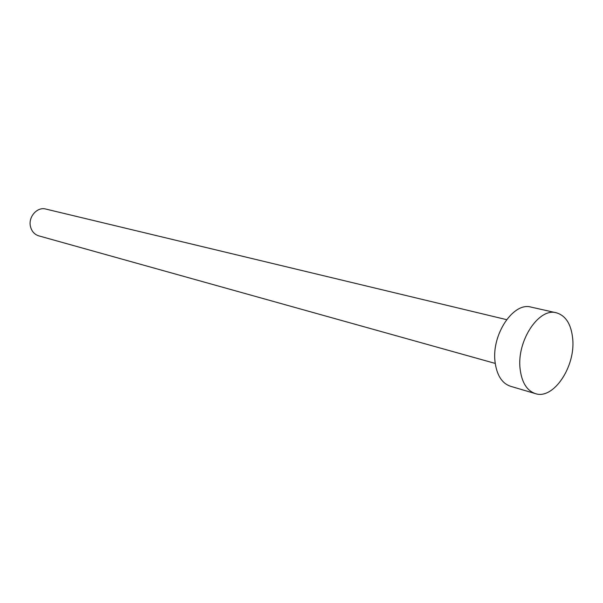 <?xml version="1.0" encoding="UTF-8"?>
<svg xmlns="http://www.w3.org/2000/svg" width="603" height="603" viewBox="0 0 603 603"><rect width="100%" height="100%" fill="white"/><g stroke="black" fill="none" stroke-linecap="round" stroke-linejoin="round"><path stroke-width="0.9" d="M495.236 363.421L38.796 235.863C34.522 234.507 31.763 231.446 30.504 226.668C27.942 217.103 37.152 206.55 45.753 209.045L506.595 319.65M535.381 393.616L510.477 386.267C501.884 383.304 496.736 375.126 495.033 361.732C491.49 334.477 513.485 301.741 531.032 307.1L556.365 312.799C565.802 315.61 571.252 324.286 572.707 338.826C575.631 366.632 553.411 399.97 535.381 393.616C526.811 390.654 521.708 382.347 520.08 368.697C516.688 340.914 538.863 307.417 556.365 312.799"/></g></svg>
